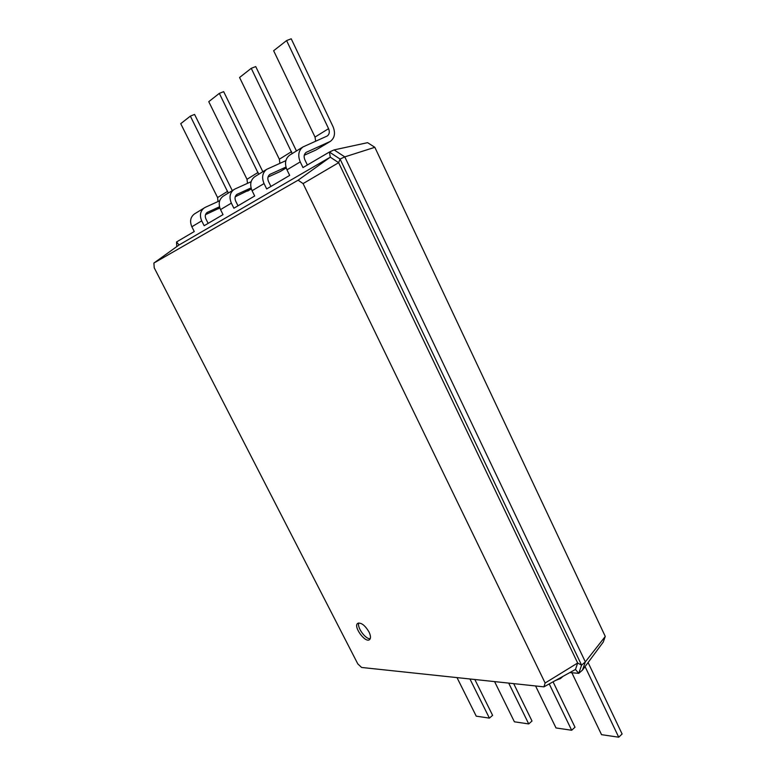 <?xml version="1.0" encoding="UTF-8"?>
<svg xmlns="http://www.w3.org/2000/svg" width="776" height="776" viewBox="0 0 776 776"><rect width="100%" height="100%" fill="white"/><g stroke="black" fill="none" stroke-linecap="round" stroke-linejoin="round"><path stroke-width="1.16" d="M208.143 223.362L205.921 218.939C204.757 216.145 205.204 213.972 207.25 212.411L219.501 206.775M205.524 214.642L219.831 207.91M232.276 190.586L194.572 114.421L190.362 116.119L180.73 123.675L217.581 197.56L218.027 201.537M219.695 200.78L205.252 207.338L194.446 213.934C190.44 217.037 189.577 221.315 191.856 226.767L194.262 231.529L176.54 241.957L179.062 244.974L330.285 157.169L298.12 180.187L303.086 183.592L545.13 683.016L543.928 686.847L361.606 667.467L357.785 663.878L154.22 267.798L153.891 263.045L298.12 180.187M190.362 116.119L228.27 193.059M204.321 207.842C200.276 210.975 199.403 215.321 201.711 220.869L204.156 225.719L223.032 214.612L220.529 209.607L231.364 203.128L233.896 208.22L254.683 195.989L252.084 190.721L264.044 183.563L266.672 188.937L289.681 175.395L286.975 169.837L300.234 161.893L302.98 167.577L329.393 152.038L340.063 159.061L581.583 665.148L578.76 673.355L569.865 672.559M582.485 670.086L603.243 642.082L605.27 636.427L374.837 147.304L367.582 142.668L334.107 149.894L344.777 156.888L585.337 661.88L582.485 670.086L578.76 673.355L575.472 669.465L543.928 686.847M374.837 147.304L344.777 156.888L340.063 159.061L338.646 162.688L303.086 183.592M334.107 149.894L329.393 152.038L330.285 157.169L338.646 162.688L577.664 663.014L575.472 669.465M307.374 164.997L304.861 159.798C303.552 156.539 304.017 154.046 306.268 152.309L330.334 141.397C334.708 138.031 335.62 133.123 333.05 126.682L291.223 38.8L286.587 40.575L328.578 128.661C329.858 131.862 329.422 134.306 327.249 136.004L302.98 146.936C298.537 150.418 297.625 155.404 300.234 161.893M238.009 205.795L235.7 201.139C234.498 198.21 234.944 195.93 237.058 194.32L251.055 187.908M270.921 186.434L268.515 181.526C267.264 178.441 267.72 176.055 269.902 174.387L285.956 167.082M176.782 246.603L176.54 241.957M179.062 244.974L153.891 263.045M235.235 196.755L251.356 188.937M262.831 171.719L223.672 91.646L219.327 93.372L208.754 101.675L247.001 179.295L247.505 183.33M251.114 181.71L234.982 188.995L223.168 196.202C219.045 199.413 218.163 203.875 220.529 209.607M605.27 636.427L585.337 661.88L581.583 665.148L577.664 663.014L545.13 683.016M304.26 155.258L315.871 150.04L330.334 141.397M286.587 40.575L273.637 50.731L315.027 137.071L315.667 141.203M302.98 146.936L289.7 155.132C285.306 158.576 284.394 163.474 286.975 169.837M296.451 150.971L255.731 66.571L251.249 68.317L292.193 153.59M285.859 160.651L266.74 169.304C262.433 172.67 261.531 177.423 264.044 183.563M219.327 93.372L258.699 174.27M234.012 189.509C229.841 192.758 228.959 197.298 231.364 203.128M267.992 177.064L280.107 171.574L286.208 167.956M251.249 68.317L239.571 77.484L279.341 159.226L279.903 163.319M266.74 169.304L254.77 176.695C250.512 180.013 249.62 184.688 252.084 190.721M368.94 631.829C364.895 625.194 361.16 622.362 357.726 623.351C352.925 626.3 365.292 643.391 369.541 639.647C370.976 638.289 370.773 635.68 368.94 631.829M358.832 622.953C356.659 627.163 365.603 639.521 370.239 638.697M588.092 662.52L622.11 733.999L618.724 737.2L585.065 666.603M562.998 676.342L560.418 678.593L555.48 680.484M474.834 679.504L492.615 715.356L489.394 718.11L476.241 716.17L457.006 677.603M618.724 737.2L601.536 734.668L571.844 672.734M489.394 718.11L469.955 678.981M553.055 681.813L574.997 727.219L571.66 730.255L549.233 683.928M513.683 683.627L532.006 721.02L528.728 723.921L514.401 721.806L494.584 681.6M571.66 730.255L556.004 727.946L535.576 685.955M528.728 723.921L508.697 683.103M206.901 212.643L207.677 212.178M218.231 208.822L219.812 207.871M191.856 226.767L201.711 220.869M217.581 197.56L227.698 191.274M305.889 152.571L306.743 152.057M236.699 194.563L237.504 194.078M269.534 174.639L270.358 174.134M247.001 179.295L258.107 172.398M247.709 191.071L251.337 188.888M315.027 137.071L328.578 128.661M315.871 150.04L329.451 141.862M279.341 159.226L291.572 151.63M280.107 171.574L286.199 167.907"/></g></svg>
